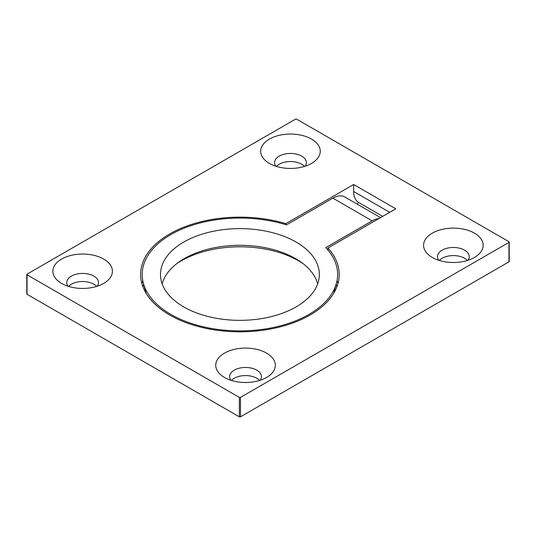 <?xml version="1.0" encoding="UTF-8"?>
<svg xmlns="http://www.w3.org/2000/svg" width="536" height="536" viewBox="0 0 536 536"><rect width="100%" height="100%" fill="white"/><g stroke="black" fill="none" stroke-linecap="round" stroke-linejoin="round"><path stroke-width="0.8" d="M382.731 216.356L358.437 202.333A23.832 13.762 -60 0 1 353.66 191.513L353.66 184.498L395.782 208.819L327.958 247.98L327.958 250.024M357.425 204.276L358.437 202.333M26.8 274.486L26.8 293.942A0.797 0.456 0 0 0 27.035 294.271L27.035 274.807A0.797 0.456 180 0 1 26.8 274.486A0.797 0.456 180 0 1 27.035 274.164L295.524 119.153A0.797 0.456 180 0 1 296.649 119.153L508.966 241.729A0.797 0.456 180 0 1 509.2 242.058A0.797 0.456 180 0 1 508.966 242.379L508.966 261.836A0.797 0.456 0 0 0 509.2 261.514L509.2 242.058M27.035 294.271L239.351 416.847A0.797 0.456 0 0 0 240.476 416.847L508.966 261.836M96.681 286.412A15.886 9.172 0 0 0 93.874 284.214A15.886 9.172 0 0 0 68.601 286.412M467.399 260.469A15.886 9.172 0 0 0 464.591 258.272A15.886 9.172 0 0 0 439.319 260.469M304.508 166.421A15.886 9.172 0 0 0 301.701 164.224A15.886 9.172 0 0 0 276.429 166.421M259.571 380.453A15.886 9.172 0 0 0 256.764 378.262A15.886 9.172 0 0 0 231.492 380.453M240.476 416.847L240.476 397.39L508.966 242.379M240.476 397.39A0.797 0.456 180 0 1 239.351 397.39L239.351 416.847M224.47 377.451L224.47 377.451A29.788 17.199 180 0 1 224.47 353.123A29.788 17.199 180 0 1 266.593 353.123A29.788 17.199 180 0 1 266.593 377.451A29.788 17.199 180 0 1 224.47 377.451M260.107 380.285A15.886 9.172 0 0 0 261.421 376.641A15.886 9.172 0 0 0 245.535 367.468A15.886 9.172 0 0 0 229.643 376.641A15.886 9.172 0 0 0 230.956 380.285M269.407 163.413L269.407 163.413A29.788 17.199 180 0 1 269.407 139.092A29.788 17.199 180 0 1 311.53 139.092A29.788 17.199 180 0 1 311.53 163.413A29.788 17.199 180 0 1 269.407 163.413M305.044 166.254A15.886 9.172 0 0 0 306.358 162.602A15.886 9.172 0 0 0 290.465 153.43A15.886 9.172 0 0 0 274.579 162.602A15.886 9.172 0 0 0 275.893 166.254M432.297 257.461L432.297 257.461A29.788 17.199 180 0 1 432.297 233.14A29.788 17.199 180 0 1 474.42 233.14A29.788 17.199 180 0 1 474.42 257.461A29.788 17.199 180 0 1 432.297 257.461M467.935 260.295A15.886 9.172 0 0 0 469.248 256.65A15.886 9.172 0 0 0 453.362 247.478A15.886 9.172 0 0 0 437.47 256.65A15.886 9.172 0 0 0 438.783 260.295M61.58 283.403L61.58 283.403A29.788 17.199 180 0 1 61.58 259.082A29.788 17.199 180 0 1 103.703 259.082A29.788 17.199 180 0 1 103.703 283.403A29.788 17.199 180 0 1 61.58 283.403M97.217 286.244A15.886 9.172 0 0 0 98.53 282.593A15.886 9.172 0 0 0 82.638 273.42A15.886 9.172 0 0 0 66.752 282.593A15.886 9.172 0 0 0 68.065 286.244M285.829 224.691L285.829 223.653L353.66 184.498M327.958 247.98A99.294 57.325 180 0 1 339.208 274.486A99.294 57.325 180 0 1 239.914 331.811A99.294 57.325 180 0 1 140.62 274.486A99.294 57.325 180 0 1 285.829 223.653M27.035 274.807L239.351 397.39M380.533 217.623L344.748 196.96A23.832 13.762 120 0 0 332.829 198.139L372.152 220.839A23.832 13.762 -60 0 1 378.885 218.574M372.152 220.839L325.808 247.599A97.706 56.407 180 0 1 336.434 283.263A97.706 56.407 180 0 1 239.914 330.893A97.706 56.407 180 0 1 143.4 283.263A97.706 56.407 180 0 1 183.54 228.416A97.706 56.407 180 0 1 286.485 224.899L332.829 198.139M296.086 242.058A79.435 45.862 180 0 1 319.322 275.785A79.435 45.862 180 0 1 239.914 320.347A79.435 45.862 180 0 1 160.512 275.785A79.435 45.862 180 0 1 208.484 232.369A79.435 45.862 180 0 1 296.086 242.058M317.667 283.886A78.645 45.406 0 0 0 295.524 258.593A78.645 45.406 0 0 0 215.378 247.565A78.645 45.406 0 0 0 162.167 283.886M389.706 212.33L353.66 191.513M176.88 263.558A83 47.918 180 0 1 302.954 263.558M336.166 284.241A97.706 56.407 180 0 1 336.856 286.894M142.978 286.894A97.706 56.407 180 0 1 143.668 284.241M142.804 280.697A99.294 57.325 0 0 0 141.873 283.564M337.955 283.564A99.294 57.325 0 0 0 337.03 280.697M333.68 293.353L336.434 283.263M146.154 293.353L143.4 283.263"/></g></svg>
